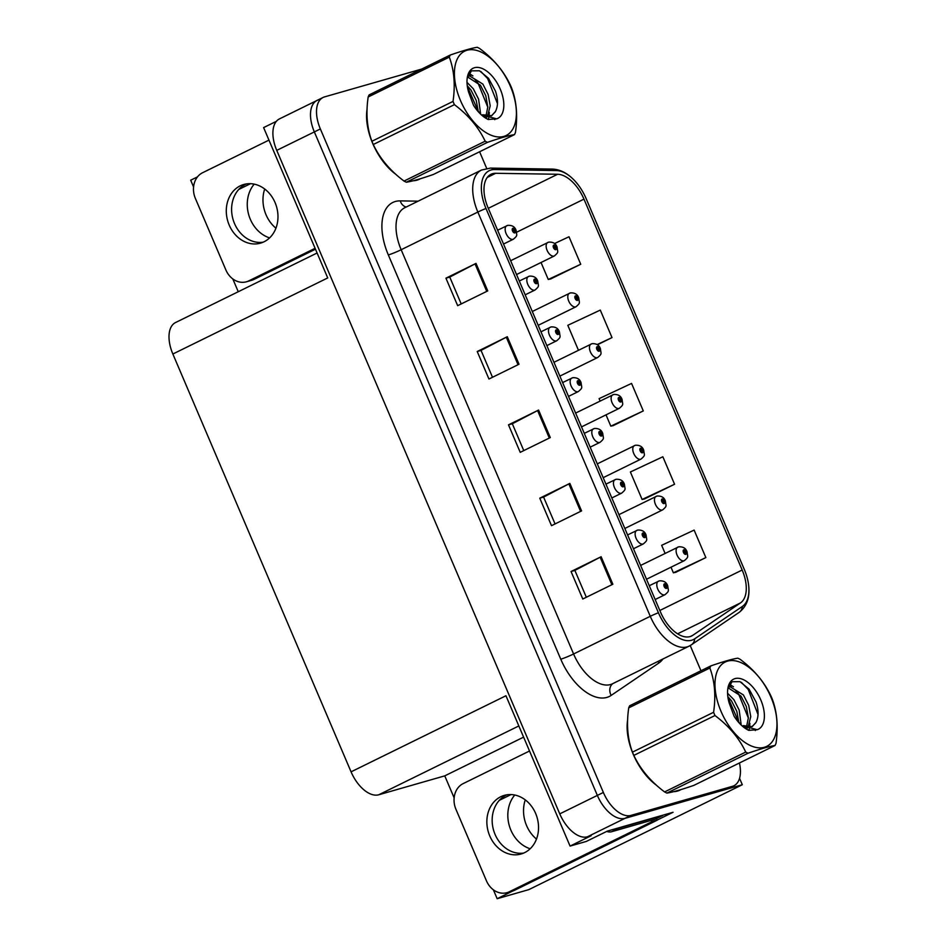 <?xml version="1.0" encoding="UTF-8"?>
<svg xmlns="http://www.w3.org/2000/svg" width="946" height="946" viewBox="0 0 946 946"><rect width="100%" height="100%" fill="white"/><g stroke="black" fill="none" stroke-linecap="round" stroke-linejoin="round"><path stroke-width="1.42" d="M536.488 839.067A31.998 26.677 74 0 1 525.267 799.878M530.162 848.763A31.998 26.677 74 0 1 509.291 825.657A31.998 26.677 74 0 1 514.766 795.007M512.957 890.931L497.158 898.7L528.79 889.642L742.303 784.731L739.559 778.286M454.139 797.845L444.762 775.862L378.731 794.782A30 16.378 -116.2 0 1 351.072 771.841L505.956 695.748L570.071 846.091L586.319 841.432L607.367 831.096L673.079 812.271L657.103 820.111M351.072 771.841L172.858 354.017L327.73 277.935L263.615 127.592L276.386 121.325M318.542 99.85A30 16.378 63.8 0 0 317.04 100.43L279.448 118.9A30 16.378 63.8 0 0 276.752 150.379L559.76 813.867A30 16.378 63.8 0 0 587.407 836.808L591.12 835.744L570.071 846.091M421.691 69.07L324.549 96.894A30 16.378 63.8 0 0 323.059 97.473L317.04 100.43A30 16.378 63.8 0 0 314.344 131.908L597.352 795.409A30 16.378 63.8 0 0 624.999 818.337L742.303 784.731M193.575 186.977L190.69 180.213L197.525 176.855M275.936 228.199A31.998 26.677 74 0 1 264.703 189.011M172.858 354.017A30 16.378 -116.2 0 1 175.554 322.539L317.099 252.996M444.762 775.862L523.599 737.135M238.262 291.735L232.799 278.916M497.158 898.7L493.351 889.796M511.065 794.557L499.322 800.328M250.513 183.69L238.759 189.46M254.202 184.139A31.998 26.677 -106 0 0 248.727 214.789A31.998 26.677 -106 0 0 269.598 237.895M673.718 791.648A47.998 26.216 63.8 0 0 677.525 791.057A47.998 26.216 63.8 0 0 679.914 790.135A47.998 26.216 63.8 0 0 680.86 789.626M413.154 180.769A47.998 26.216 63.8 0 0 416.961 180.178A47.998 26.216 63.8 0 0 419.362 179.255A47.998 26.216 63.8 0 0 420.296 178.759M690.036 636.599A31.998 17.477 -116.2 0 1 660.533 612.133L488.101 207.884A31.998 17.477 -116.2 0 1 490.986 174.289A31.998 17.477 -116.2 0 1 495.716 173.284L557.608 174.265A31.998 17.477 -116.2 0 1 583.966 199.133L742.172 570.024A31.998 17.477 -116.2 0 1 740.458 602.933L692.791 635.31A31.998 17.477 -116.2 0 1 691.632 635.984A31.998 17.477 -116.2 0 1 690.036 636.599M691.597 640.265A35.995 19.653 63.8 0 0 694.695 638.822L742.362 606.445A35.995 19.653 63.8 0 0 748.369 583.339A35.995 19.653 63.8 0 0 744.289 569.421L586.094 198.53A35.995 19.653 63.8 0 0 574.47 180.485A35.995 19.653 63.8 0 0 556.437 170.552L494.545 169.559A35.995 19.653 63.8 0 0 485.984 208.487L658.416 612.748A35.995 19.653 63.8 0 0 691.597 640.265M317.04 100.43A30 16.378 63.8 0 0 314.344 131.908L597.352 795.409A30 16.378 63.8 0 0 624.999 818.337L726.386 789.295A30 16.378 63.8 0 0 727.876 788.716L733.895 785.771A30 16.378 63.8 0 0 739.429 762.984M445.933 278.171L449.764 277.083L475.034 263.899A7.994 0.65 -23.1 0 1 476.015 263.402L445.933 278.171L457.663 305.676L487.746 290.895L476.015 263.402M492.499 377.265L481.029 350.387L506.311 337.225A7.994 0.65 -23.1 0 1 507.293 336.729L477.222 351.51L488.952 379.015L519.023 364.234L507.293 336.729M481.041 350.41L477.222 351.51M586.331 597.269L574.872 570.391L600.154 557.229A7.994 0.65 -23.1 0 1 601.124 556.733L571.053 571.514L582.783 599.007L612.854 584.238L601.124 556.733M574.884 570.414L571.053 571.514M539.776 498.175L543.595 497.088L568.865 483.903A7.994 0.65 -23.1 0 1 569.847 483.406L539.776 498.175L551.506 525.68L581.577 510.899L569.847 483.406M508.499 424.849L512.318 423.749L537.588 410.564A7.994 0.65 -23.1 0 1 538.57 410.067L508.499 424.849L520.229 452.342L550.3 437.572L538.57 410.067M627.612 720.083A47.998 26.216 63.8 0 0 656.347 785.156M367.06 109.204A47.998 26.216 63.8 0 0 395.795 174.289M323.059 97.473A30 16.378 63.8 0 0 320.363 128.952L603.359 792.452A30 16.378 63.8 0 0 631.017 815.381L732.393 786.339A30 16.378 63.8 0 0 733.895 785.771M700.962 670.749L690.213 645.55M486.682 168.376L479.598 151.762M550.631 278.964L580.738 264.253L569.007 236.76L554.569 243.524M644.474 498.956L674.569 484.257L662.85 456.764L630.379 471.983L642.109 499.476L644.805 498.885M675.751 572.295L705.858 557.596L694.128 530.091L661.656 545.31L665.097 553.398M597.458 344.746L612.015 337.592L600.284 310.087L567.813 325.306L578.455 350.257M613.185 425.629L643.292 410.931L631.561 383.426L599.09 398.644L600.119 401.045M512.306 423.725L523.777 450.603M543.583 497.052L555.054 523.93M449.752 277.048L461.21 303.938M606.008 414.856L610.82 426.149L613.516 425.558M643.292 410.931L610.82 426.149M674.569 484.257L642.109 499.476M670.998 567.21L673.386 572.815L676.083 572.224M705.858 557.596L673.386 572.815M612.015 337.592L597.174 344.545M541.029 262.503L548.266 279.472L550.962 278.893M580.738 264.253L548.266 279.472M556.307 247.06L556.91 246.658L556.118 246.882A2.495 1.36 63.8 0 0 553.859 245.073A2.495 1.36 63.8 0 0 553.505 247.746A2.495 1.36 63.8 0 0 555.81 249.661A2.495 1.36 63.8 0 0 556.201 247.083L555.231 248.278L554.391 246.468L556.118 246.882M554.415 247.734L555.385 247.249M556.201 247.083L557.088 247.083C557.655 252.535 559.027 251.873 554.38 255.94A7.497 4.091 -116.2 0 1 554.013 256.082A7.497 4.091 -116.2 0 1 547.249 250.69A7.497 4.091 -116.2 0 1 547.769 242.483A7.497 4.091 -116.2 0 1 548.148 242.342M554.368 247.651L555.349 247.178M515.322 230.316L515.937 229.902L515.144 230.126A2.495 1.36 63.8 0 0 512.874 228.317A2.495 1.36 63.8 0 0 512.531 230.99A2.495 1.36 63.8 0 0 514.837 232.905A2.495 1.36 63.8 0 0 515.227 230.327L514.246 231.522L513.418 229.712L515.144 230.126M513.43 230.978L514.399 230.493M515.227 230.327L516.114 230.327C516.67 235.791 518.053 235.116 513.406 239.184A7.497 4.091 -116.2 0 1 513.028 239.338A7.497 4.091 -116.2 0 1 506.264 233.934A7.497 4.091 -116.2 0 1 506.796 225.727A7.497 4.091 -116.2 0 1 507.162 225.586M513.394 230.895L514.376 230.422M577.971 297.848L578.574 297.446L577.781 297.671A2.495 1.36 63.8 0 0 575.523 295.862A2.495 1.36 63.8 0 0 575.168 298.534A2.495 1.36 63.8 0 0 577.474 300.438A2.495 1.36 63.8 0 0 577.864 297.872L576.894 299.066L576.055 297.257L577.781 297.671M576.079 298.51L577.048 298.037M577.864 297.872L578.751 297.86C579.307 303.323 580.69 302.661 576.043 306.729A7.497 4.091 -116.2 0 1 575.676 306.871A7.497 4.091 -116.2 0 1 568.901 301.467A7.497 4.091 -116.2 0 1 569.433 293.26A7.497 4.091 -116.2 0 1 569.811 293.118M576.031 298.439L577.013 297.955M599.622 348.636L600.237 348.234L599.445 348.459A2.495 1.36 63.8 0 0 597.186 346.638A2.495 1.36 63.8 0 0 596.831 349.31A2.495 1.36 63.8 0 0 599.137 351.226A2.495 1.36 63.8 0 0 599.528 348.648L598.546 349.854L597.718 348.033L599.445 348.459M597.742 349.299L598.712 348.826M599.528 348.648L600.414 348.648C600.97 354.111 602.354 353.437 597.706 357.505A7.497 4.091 -116.2 0 1 597.328 357.659A7.497 4.091 -116.2 0 1 590.564 352.255A7.497 4.091 -116.2 0 1 591.096 344.048A7.497 4.091 -116.2 0 1 591.463 343.906M597.695 349.228L598.676 348.743M621.286 399.413L621.9 399.011L621.108 399.236A2.495 1.36 63.8 0 0 618.838 397.426A2.495 1.36 63.8 0 0 618.495 400.099A2.495 1.36 63.8 0 0 620.801 402.015A2.495 1.36 63.8 0 0 621.191 399.437L620.209 400.631L619.382 398.822L621.108 399.236M619.394 400.087L620.363 399.602M621.191 399.437L622.078 399.437C622.634 404.888 624.017 404.226 619.37 408.294A7.497 4.091 -116.2 0 1 618.991 408.435A7.497 4.091 -116.2 0 1 612.228 403.043A7.497 4.091 -116.2 0 1 612.76 394.837A7.497 4.091 -116.2 0 1 613.126 394.683M619.358 400.004L620.328 399.519M536.985 281.092L537.588 280.69L536.796 280.915A2.495 1.36 63.8 0 0 534.537 279.105A2.495 1.36 63.8 0 0 534.194 281.778A2.495 1.36 63.8 0 0 536.5 283.682A2.495 1.36 63.8 0 0 536.89 281.116L535.909 282.31L535.081 280.501L536.796 280.915M535.093 281.754L536.063 281.281M536.89 281.116L537.777 281.116C538.333 286.567 539.717 285.905 535.069 289.973A7.497 4.091 -116.2 0 1 534.691 290.115A7.497 4.091 -116.2 0 1 527.927 284.711A7.497 4.091 -116.2 0 1 528.447 276.516A7.497 4.091 -116.2 0 1 528.826 276.362M535.058 281.683L536.027 281.199M558.648 331.88L559.252 331.478L558.459 331.703A2.495 1.36 63.8 0 0 556.201 329.882A2.495 1.36 63.8 0 0 555.858 332.554A2.495 1.36 63.8 0 0 558.152 334.47A2.495 1.36 63.8 0 0 558.542 331.904L557.572 333.098L556.733 331.277L558.459 331.703M556.756 332.543L557.726 332.07M558.542 331.904L559.429 331.892C559.997 337.355 561.368 336.681 556.733 340.761A7.497 4.091 -116.2 0 1 556.354 340.903A7.497 4.091 -116.2 0 1 549.591 335.499A7.497 4.091 -116.2 0 1 550.111 327.292A7.497 4.091 -116.2 0 1 550.489 327.15M556.709 332.472L557.691 331.987M580.312 382.657L580.915 382.255L580.123 382.48A2.495 1.36 63.8 0 0 577.864 380.67A2.495 1.36 63.8 0 0 577.509 383.343A2.495 1.36 63.8 0 0 579.815 385.259A2.495 1.36 63.8 0 0 580.205 382.681L579.236 383.875L578.396 382.066L580.123 382.48M578.42 383.331L579.39 382.846M580.205 382.681L581.092 382.681C581.66 388.132 583.032 387.47 578.384 391.538A7.497 4.091 -116.2 0 1 578.018 391.679A7.497 4.091 -116.2 0 1 571.254 386.287A7.497 4.091 -116.2 0 1 571.774 378.081A7.497 4.091 -116.2 0 1 572.153 377.939M578.373 383.248L579.354 382.775M601.975 433.445L602.578 433.043L601.786 433.268A2.495 1.36 63.8 0 0 599.528 431.459A2.495 1.36 63.8 0 0 599.173 434.131A2.495 1.36 63.8 0 0 601.479 436.035A2.495 1.36 63.8 0 0 601.869 433.469L600.887 434.663L600.06 432.854L601.786 433.268M600.083 434.108L601.053 433.635M601.869 433.469L602.756 433.457C603.312 438.92 604.695 438.246 600.048 442.326A7.497 4.091 -116.2 0 1 599.669 442.468A7.497 4.091 -116.2 0 1 592.906 437.064A7.497 4.091 -116.2 0 1 593.438 428.857A7.497 4.091 -116.2 0 1 593.816 428.715M600.036 434.037L601.017 433.552M489.768 835.957A30.497 25.424 -106 0 0 521.092 854.002A30.497 25.424 -106 0 0 535.625 813.418A30.497 25.424 -106 0 0 504.301 795.373A30.497 25.424 -106 0 0 489.768 835.957M523.694 853.067A30.497 25.424 74 0 1 495.077 834.431A30.497 25.424 74 0 1 506.997 794.782M656.524 818.574A19.996 16.673 -106 0 0 657.151 820.217L651.841 821.743L509.303 891.771A19.996 16.673 74 0 1 506.985 892.669A19.996 16.673 74 0 1 486.445 880.821L455.948 809.327A19.996 16.673 74 0 1 463.162 783.607L529.512 751.006M651.841 821.743A19.996 16.673 74 0 1 651.297 820.359M657.151 820.217L514.6 890.257A19.996 16.673 74 0 1 512.294 891.144L506.985 892.669M662.507 815.298A19.996 10.926 63.8 0 0 662.638 815.57L619.11 828.034A19.996 10.926 -116.2 0 1 617.159 828.282M606.705 831.416A19.996 10.926 63.8 0 0 611.589 831.735L655.117 819.26L662.638 815.57M229.204 225.077A30.497 25.424 -106 0 0 260.528 243.134A30.497 25.424 -106 0 0 275.061 202.55A30.497 25.424 -106 0 0 243.737 184.494A30.497 25.424 -106 0 0 229.204 225.077M263.142 242.2A30.497 25.424 74 0 1 234.513 223.552A30.497 25.424 74 0 1 246.433 183.902M315.101 248.301L248.739 280.903A19.996 16.673 74 0 1 246.421 281.79A19.996 16.673 74 0 1 225.881 269.953L195.384 198.447A19.996 16.673 74 0 1 202.598 172.728L268.96 140.126M315.479 249.2L254.048 279.377A19.996 16.673 74 0 1 251.731 280.264L246.421 281.79M653.083 782.129A47.501 25.932 -116.2 0 1 636.422 760.371M630.107 744.632A47.501 25.932 -116.2 0 1 627.529 724.104M392.531 171.25A47.501 25.932 -116.2 0 1 375.869 149.492M369.543 133.764A47.501 25.932 -116.2 0 1 366.977 113.224M770.919 697.06A46.993 25.66 63.8 0 0 727.592 661.124A46.993 25.66 63.8 0 0 721.018 711.357A46.993 25.66 63.8 0 0 764.344 747.293A46.993 25.66 63.8 0 0 770.919 697.06M771.593 697.486A53.993 29.492 63.8 0 0 770.884 695.878C764.226 681.853 753.986 669.673 740.139 659.327A53.993 29.492 63.8 0 0 737.821 658.18C732.476 658.96 723.465 661.538 710.801 665.913A53.993 29.492 63.8 0 0 709.867 668.006L628.723 707.868C626.323 724.352 627.565 739.11 632.448 752.153A53.993 29.492 63.8 0 0 633.134 753.773A53.993 29.492 63.8 0 0 633.832 755.393C640.407 769.311 650.659 781.491 664.589 791.932A53.993 29.492 63.8 0 0 666.906 793.091C672.299 792.287 681.297 789.709 693.926 785.346L775.058 745.483A53.993 29.492 63.8 0 0 775.992 743.402C778.381 726.788 777.139 712.031 772.267 699.118A53.993 29.492 63.8 0 0 771.593 697.486M632.448 752.153L713.591 712.291C715.992 695.795 714.75 681.037 709.867 668.006M713.591 712.291A53.993 29.492 63.8 0 0 714.265 713.911A53.993 29.492 63.8 0 0 714.975 715.531L633.832 755.393M710.801 665.913L629.658 705.775A53.993 29.492 63.8 0 0 628.723 707.868M741.096 724.151L739.157 710.044L733.86 699.638L727.557 693.252M738.814 722.259L736.768 711.215L731.471 700.809L727.817 696.587M746.394 729.106L747.47 727.982M748.014 727.273L750.757 716.678L748.7 705.349L743.402 694.943L730.016 686.701L728.089 687.647M745.543 728.562L746.063 727.77M746.5 726.989L748.369 717.86L746.311 706.52L741.014 696.114L728.053 687.777M738.081 721.715L739.559 722.921M743.178 725.629L752.224 726.599L756.008 722.366C758.739 717.009 758.739 710.198 755.996 701.908L749.078 689.161L740.009 681.664L732.027 681.723L727.793 689.007M743.804 727.308L747.163 727.852M751.916 726.741L755.83 722.744M760.797 699.957A27.942 15.254 63.8 0 0 741.345 678.861A27.942 15.254 63.8 0 0 727.699 689.575A27.942 15.254 63.8 0 0 729.177 702.984L734.061 716.169C738.436 723.04 743.32 727.77 748.712 730.347L757.214 729.721A27.942 15.254 63.8 0 0 760.797 699.957M757.214 729.721L744.053 726.185M664.589 791.932L745.72 752.07A53.993 29.492 63.8 0 0 748.038 753.229L666.906 793.091M745.72 752.07C739.157 738.152 728.905 725.972 714.975 715.531M775.058 745.483C769.713 746.276 760.714 748.854 748.038 753.229M738.731 722.188L727.912 697.285M748.369 718.109L738.66 694.116L735.231 690.095M731.14 686.524L728.999 685.164M755.334 730.537L755.736 729.827M758.042 714.526L748.203 689.421L741.345 682.326M748.842 730.383L749.279 728.704M749.539 727.308L749.894 723.323M733.457 686.796L729.532 684.23M510.355 86.192A46.993 25.66 63.8 0 0 467.028 50.256A46.993 25.66 63.8 0 0 460.454 100.477A46.993 25.66 63.8 0 0 503.78 136.413A46.993 25.66 63.8 0 0 510.355 86.192M511.029 86.618A53.993 29.492 63.8 0 0 510.32 84.998C503.674 70.974 493.422 58.794 479.575 48.459A53.993 29.492 63.8 0 0 477.257 47.3C471.912 48.08 462.901 50.67 450.237 55.045A53.993 29.492 63.8 0 0 449.303 57.127L368.171 96.989C365.759 113.485 367.013 128.242 371.896 141.273A53.993 29.492 63.8 0 0 372.57 142.905A53.993 29.492 63.8 0 0 373.28 144.513C379.843 158.431 390.095 170.623 404.025 181.064A53.993 29.492 63.8 0 0 406.342 182.211C411.735 181.419 420.745 178.841 433.363 174.478L514.494 134.616A53.993 29.492 63.8 0 0 515.44 132.523C517.829 115.92 516.587 101.151 511.703 88.238A53.993 29.492 63.8 0 0 511.029 86.618M371.896 141.273L453.028 101.411C455.428 84.927 454.186 70.158 449.303 57.127M453.028 101.411A53.993 29.492 63.8 0 0 453.702 103.043A53.993 29.492 63.8 0 0 454.411 104.651L373.28 144.513M450.237 55.045L369.106 94.907A53.993 29.492 63.8 0 0 368.171 96.989M480.533 113.284L478.593 99.164L473.296 88.758L466.993 82.373M478.25 111.38L476.205 100.335L470.907 89.941L467.265 85.719M485.83 118.226L486.918 117.115M487.462 116.405L490.194 105.81L488.148 94.47L482.85 84.076L469.464 75.822L467.525 76.78M484.991 117.694L485.511 116.902M485.937 116.122L487.805 106.981L485.759 95.652L480.462 85.246L467.501 76.898M477.517 110.848L479.007 112.042M482.614 114.762L491.672 115.731L495.444 111.498C498.187 106.141 498.175 99.318 495.432 91.041L488.514 78.293L479.456 70.784L471.463 70.855L467.241 78.14M483.24 116.429L486.611 116.973M491.352 115.873L495.266 111.876M500.233 89.09A27.942 15.254 63.8 0 0 480.793 67.982A27.942 15.254 63.8 0 0 467.135 78.707A27.942 15.254 63.8 0 0 468.613 92.117L473.497 105.29C477.884 112.16 482.767 116.89 488.16 119.48L496.65 118.853A27.942 15.254 63.8 0 0 500.233 89.09M496.65 118.853L483.489 115.306M404.025 181.064L485.156 141.202A53.993 29.492 63.8 0 0 487.474 142.349L406.342 182.211M485.156 141.202C478.593 127.284 468.341 115.105 454.411 104.651M514.494 134.616C509.161 135.396 500.15 137.974 487.474 142.349M478.179 111.309L467.359 86.417M487.805 107.241L478.097 83.236L474.679 79.228M470.576 75.645L468.447 74.285M494.77 119.657L495.184 118.948M497.478 103.658L487.639 78.553L480.793 71.447M488.29 119.515L488.727 117.824M488.987 116.429L489.33 112.444M472.905 75.917L468.968 73.35M642.949 450.201L643.552 449.799L642.76 450.024A2.495 1.36 63.8 0 0 640.501 448.215A2.495 1.36 63.8 0 0 640.158 450.875A2.495 1.36 63.8 0 0 642.464 452.791A2.495 1.36 63.8 0 0 642.854 450.225L641.873 451.419L641.045 449.598L642.76 450.024M641.057 450.864L642.027 450.391M642.854 450.225L643.741 450.213C644.297 455.676 645.68 455.002 641.033 459.082A7.497 4.091 -116.2 0 1 640.655 459.224A7.497 4.091 -116.2 0 1 633.891 453.82A7.497 4.091 -116.2 0 1 634.411 445.613A7.497 4.091 -116.2 0 1 634.79 445.471M641.021 450.793L641.991 450.308M664.612 500.99L665.215 500.576L664.423 500.801A2.495 1.36 63.8 0 0 662.165 498.991A2.495 1.36 63.8 0 0 661.81 501.664A2.495 1.36 63.8 0 0 664.116 503.579A2.495 1.36 63.8 0 0 664.506 501.002L663.536 502.196L662.697 500.387L664.423 500.801M662.72 501.652L663.69 501.167M664.506 501.002L665.393 501.002C665.96 506.465 667.332 505.791 662.685 509.859A7.497 4.091 -116.2 0 1 662.318 510.012A7.497 4.091 -116.2 0 1 655.554 504.608A7.497 4.091 -116.2 0 1 656.075 496.402A7.497 4.091 -116.2 0 1 656.453 496.26M662.673 501.569L663.654 501.096M686.276 551.766L686.879 551.364L686.087 551.589A2.495 1.36 63.8 0 0 683.828 549.78A2.495 1.36 63.8 0 0 683.473 552.452A2.495 1.36 63.8 0 0 685.779 554.356A2.495 1.36 63.8 0 0 686.169 551.79L685.2 552.984L684.36 551.175L686.087 551.589M684.384 552.429L685.353 551.956M686.169 551.79L687.056 551.79C687.612 557.241 688.995 556.579 684.348 560.647A7.497 4.091 -116.2 0 1 683.982 560.789A7.497 4.091 -116.2 0 1 677.206 555.385A7.497 4.091 -116.2 0 1 677.738 547.19A7.497 4.091 -116.2 0 1 678.116 547.036M684.336 552.358L685.318 551.873M623.627 484.234L624.242 483.832L623.449 484.045A2.495 1.36 63.8 0 0 621.191 482.235A2.495 1.36 63.8 0 0 620.836 484.908A2.495 1.36 63.8 0 0 623.142 486.823A2.495 1.36 63.8 0 0 623.532 484.246L622.551 485.452L621.723 483.631L623.449 484.045M621.735 484.896L622.705 484.423M623.532 484.246L624.419 484.246C624.975 489.709 626.358 489.035 621.711 493.103A7.497 4.091 -116.2 0 1 621.333 493.256A7.497 4.091 -116.2 0 1 614.569 487.852A7.497 4.091 -116.2 0 1 615.101 479.646A7.497 4.091 -116.2 0 1 615.468 479.504M621.699 484.813L622.681 484.34M645.29 535.01L645.893 534.608L645.113 534.833A2.495 1.36 63.8 0 0 642.842 533.024A2.495 1.36 63.8 0 0 642.5 535.696A2.495 1.36 63.8 0 0 644.805 537.6A2.495 1.36 63.8 0 0 645.196 535.034L644.214 536.228L643.386 534.419L645.113 534.833M643.398 535.684L644.368 535.2M645.196 535.034L646.083 535.034C646.638 540.485 648.022 539.823 643.375 543.891A7.497 4.091 -116.2 0 1 642.996 544.033A7.497 4.091 -116.2 0 1 636.232 538.641A7.497 4.091 -116.2 0 1 636.753 530.434A7.497 4.091 -116.2 0 1 637.131 530.28M643.363 535.602L644.332 535.117M666.954 585.799L667.557 585.397L666.764 585.621A2.495 1.36 63.8 0 0 664.506 583.812A2.495 1.36 63.8 0 0 664.163 586.473A2.495 1.36 63.8 0 0 666.457 588.388A2.495 1.36 63.8 0 0 666.859 585.822L665.878 587.017L665.05 585.196L666.764 585.621M665.062 586.461L666.031 585.988M666.859 585.822L667.734 585.811C668.302 591.274 669.685 590.6 665.038 594.679A7.497 4.091 -116.2 0 1 664.66 594.821A7.497 4.091 -116.2 0 1 657.896 589.417A7.497 4.091 -116.2 0 1 658.416 581.211A7.497 4.091 -116.2 0 1 658.794 581.069M665.014 586.39L665.996 585.905M587.407 836.808L631.017 815.381M559.76 813.867L603.359 792.452M276.752 150.379L320.363 128.952M378.731 794.782L518.834 725.949M662.945 658.995A49.996 27.304 -116.2 0 1 658.83 663.04L611.163 695.405A49.996 27.304 -116.2 0 1 560.765 659.196L388.333 254.935A10.004 0.816 156.9 0 0 401.163 249.732L573.583 653.982A39.992 21.841 63.8 0 0 610.454 684.561A39.992 21.841 63.8 0 0 612.452 683.792L689.137 646.118A39.992 21.841 -116.2 0 1 687.139 646.887A39.992 21.841 -116.2 0 1 650.269 616.307A10.004 0.816 -23.1 0 1 658.416 612.748M388.333 254.935A49.996 27.304 -116.2 0 1 395.322 201.498A49.996 27.304 -116.2 0 1 400.229 200.883L418.144 201.167M404.758 207.742A39.992 21.841 63.8 0 0 401.163 249.732L477.848 212.046A39.992 21.841 -116.2 0 1 481.443 170.067L404.758 207.742M689.137 646.118L691.443 644.782A10.004 8.348 -124.2 0 0 694.695 638.822M556.437 170.552A10.004 8.065 -89.1 0 0 552.346 169.086L490.454 168.092L481.443 170.067M748.369 583.339C750.403 596.287 747.316 605.984 739.098 612.417A10.004 8.348 -124.2 0 0 742.362 606.445M494.545 169.559A10.004 8.065 -89.1 0 0 490.454 168.092M485.984 208.487A10.004 0.816 156.9 0 0 477.848 212.046L650.269 616.307L573.583 653.982A10.004 0.816 156.9 0 1 560.765 659.196M732.393 786.339L726.386 789.295M658.83 663.04A10.004 8.348 55.8 0 1 658.085 661.384M611.163 695.405A10.004 8.348 55.8 0 1 612.807 683.627M406.224 207.02A10.004 8.065 90.9 0 1 400.229 200.883M583.966 199.133L516.634 232.219M557.608 174.265L488.29 208.321M495.716 173.284L487.285 177.422M692.791 635.31L690.379 636.492M740.458 602.933L677.596 633.82M742.172 570.024L659.823 610.477M537.588 410.564L549.319 438.057M568.865 483.903L580.596 511.384M600.154 557.229L611.873 584.723M506.311 337.225L518.041 364.718M475.034 263.899L486.752 291.38M611.589 831.735L619.11 828.034M514.6 890.257L509.303 891.771M254.048 279.377L248.739 280.903M574.47 180.485C567.576 173.224 560.209 169.417 552.346 169.086M691.443 644.782L739.098 612.417M510.639 260.718L548.727 242.117C552.937 241.88 555.669 243.394 556.91 246.658M516.54 274.541L554.38 255.94M497.631 230.221L507.742 225.361C511.952 225.124 514.683 226.638 515.937 229.902M503.532 244.044L513.406 239.184M532.302 311.506L570.379 292.893C574.6 292.669 577.32 294.182 578.574 297.446M538.203 325.318L576.043 306.729M553.966 362.294L592.042 343.682C596.252 343.445 598.984 344.959 600.237 348.234M559.855 376.106L597.706 357.505M575.629 413.071L613.706 394.47C617.915 394.234 620.647 395.747 621.9 399.011M581.518 426.894L619.37 408.294M519.295 281.009L529.405 276.137C533.615 275.913 536.347 277.426 537.588 280.69M525.196 294.821L535.069 289.973M540.958 331.798L551.069 326.926C555.278 326.689 558.01 328.215 559.252 331.478M546.847 345.609L556.733 340.761M562.622 382.574L572.732 377.714C576.942 377.478 579.662 378.991 580.915 382.255M568.511 396.398L578.384 391.538M584.285 433.363L594.384 428.491C598.593 428.266 601.325 429.78 602.578 433.043M590.174 447.174L600.048 442.326M678.211 790.418L676.307 791.353M417.647 179.539L415.755 180.473M728.124 687.505L729.011 687.068M467.572 76.626L468.459 76.188M597.293 463.859L635.369 445.247C639.579 445.022 642.31 446.536 643.552 449.799M603.181 477.671L641.033 459.082M618.944 514.636L657.032 496.035C661.242 495.799 663.974 497.312 665.215 500.576M624.845 528.459L662.685 509.859M640.608 565.424L678.696 546.823C682.906 546.587 685.625 548.101 686.879 551.364M646.508 579.236L684.348 560.647M605.937 484.139L616.047 479.279C620.257 479.043 622.988 480.556 624.242 483.832M611.837 497.963L621.711 493.103M627.6 534.928L637.71 530.067C641.92 529.831 644.652 531.345 645.893 534.608M633.501 548.739L643.375 543.891M649.263 585.716L659.374 580.844C663.584 580.619 666.315 582.133 667.557 585.397M655.152 599.528L665.038 594.679"/></g></svg>
